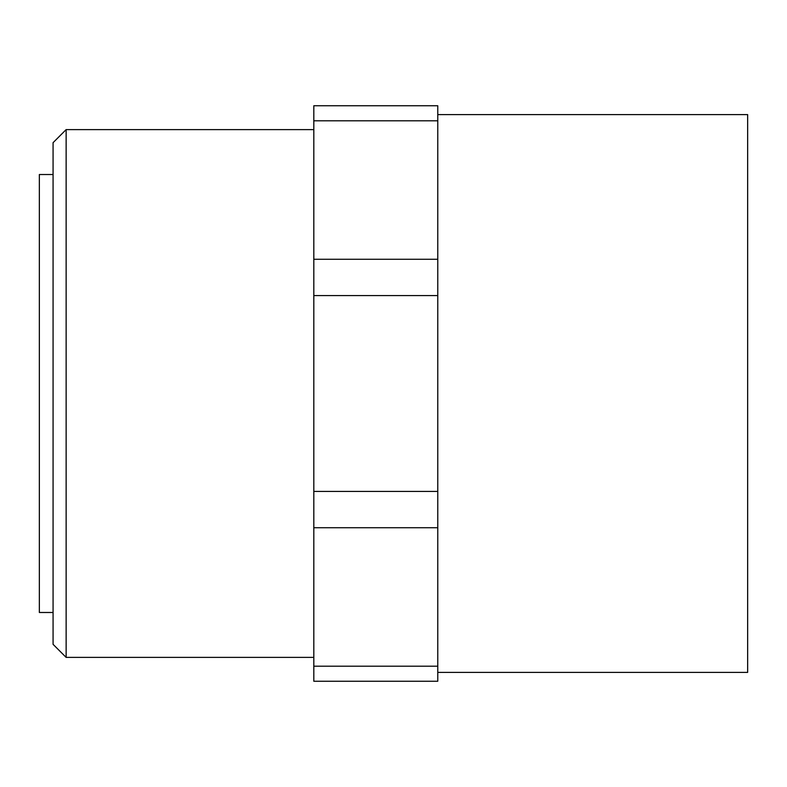 <?xml version="1.0" encoding="UTF-8"?>
<svg xmlns="http://www.w3.org/2000/svg" width="787" height="787" viewBox="0 0 787 787"><rect width="100%" height="100%" fill="white"/><g stroke="black" fill="none" stroke-linecap="round" stroke-linejoin="round"><path stroke-width="1.18" d="M53.073 612.483L39.35 612.483L39.35 174.517L53.073 174.517M313.816 657.381L66.138 657.381L66.138 129.609L313.816 129.609M66.128 657.381L53.073 644.327L53.073 142.673L66.128 129.609M437.769 672.393L747.65 672.393L747.65 114.607L437.769 114.607M437.769 105.753L313.816 105.753L437.769 105.753L437.769 681.247L313.816 681.247L313.816 105.753M437.769 120.795L313.816 120.795M437.769 259.267L313.816 259.267M437.769 295.578L313.816 295.578M437.769 491.422L313.816 491.422M437.769 527.733L313.816 527.733M437.769 666.205L313.816 666.205"/></g></svg>
